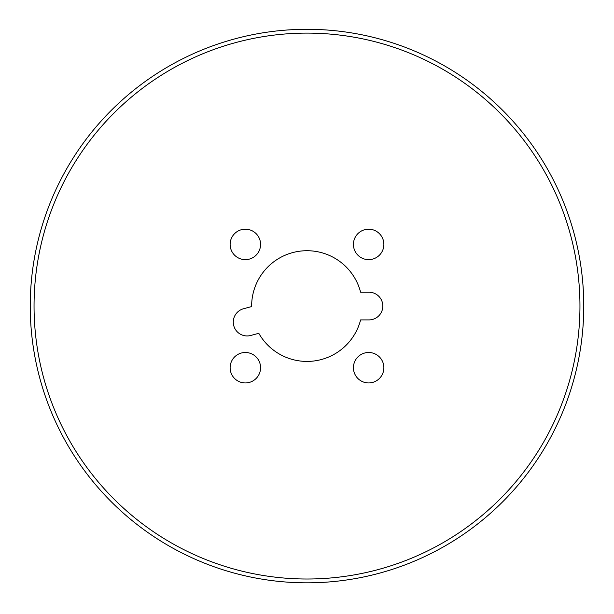 <?xml version="1.0" encoding="UTF-8"?>
<svg xmlns="http://www.w3.org/2000/svg" width="614" height="614" viewBox="0 0 614 614"><rect width="100%" height="100%" fill="white"/><g stroke="black" fill="none" stroke-linecap="round" stroke-linejoin="round"><path stroke-width="0.92" d="M368.646 259.638A15.22 15.22 0 0 1 355.468 236.804A15.22 15.22 0 0 1 381.831 236.804A15.22 15.22 0 0 1 368.646 259.638M245.354 259.638A15.22 15.22 0 0 1 232.169 236.804A15.22 15.22 0 0 1 258.532 236.804A15.22 15.22 0 0 1 245.354 259.638M245.354 382.936A15.22 15.22 0 0 1 232.169 360.103A15.22 15.22 0 0 1 258.532 360.103A15.22 15.22 0 0 1 245.354 382.936M368.646 382.936A15.22 15.22 0 0 1 355.468 360.103A15.22 15.22 0 0 1 381.831 360.103A15.22 15.22 0 0 1 368.646 382.936M368.983 292.226L360.61 292.226A55.367 55.367 0 0 0 251.64 306.57L243.543 308.742A13.838 13.838 0 0 0 233.757 325.689A13.838 13.838 0 0 0 250.712 335.474L258.801 333.302A55.367 55.367 0 0 0 360.61 319.902L368.983 319.902A13.838 13.838 0 0 0 382.821 306.064A13.838 13.838 0 0 0 368.983 292.226M307 579.01A272.946 272.946 0 0 1 70.618 169.587A272.946 272.946 0 0 1 543.382 169.587A272.946 272.946 0 0 1 307 579.01M307 582.832A276.768 276.768 0 0 1 67.31 167.683A276.768 276.768 0 0 1 546.69 167.683A276.768 276.768 0 0 1 307 582.832"/></g></svg>
